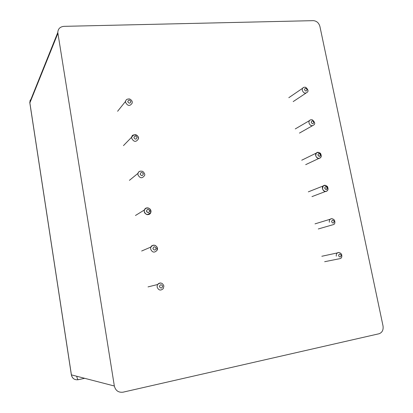 <?xml version="1.0" encoding="UTF-8"?>
<svg xmlns="http://www.w3.org/2000/svg" width="413" height="413" viewBox="0 0 413 413"><rect width="100%" height="100%" fill="white"/><g stroke="black" fill="none" stroke-linecap="round" stroke-linejoin="round"><path stroke-width="0.62" d="M114.344 386.005C115.568 390.672 118.485 392.727 123.084 392.169L379.155 333.73C382.257 332.491 383.548 329.889 383.021 325.914L319.905 26.432C318.831 22.86 316.632 20.934 313.302 20.65L63.989 26.349C60.117 26.731 58.047 28.771 57.794 32.472L114.344 386.005L71.361 374.859M133.926 137.72C134.633 135.593 135.686 135.505 137.09 137.446C136.388 139.573 135.33 139.666 133.926 137.72C134.633 135.593 135.686 135.505 137.09 137.446C136.388 139.573 135.33 139.666 133.926 137.72M131.726 138.355C133.807 142.051 135.985 142.309 138.267 139.124C135.985 142.309 133.807 142.051 131.726 138.355C131.546 136.806 132.119 135.686 133.445 134.999M140.172 174.193C140.879 172.014 141.938 171.901 143.352 173.852C142.645 176.031 141.587 176.144 140.172 174.193C140.879 172.014 141.938 171.901 143.352 173.852C142.645 176.031 141.587 176.144 140.172 174.193M137.952 174.782C139.93 178.426 142.098 178.71 144.467 175.628C142.098 178.71 139.93 178.426 137.952 174.782C137.772 173.016 138.474 171.818 140.043 171.183M146.507 211.167C146.899 209.36 147.864 208.993 149.413 210.067C150.575 212.287 147.214 213.567 146.507 211.167C146.899 209.36 147.864 208.993 149.413 210.067C150.575 212.287 147.214 213.567 146.507 211.167C147.214 208.942 148.277 208.802 149.697 210.759C148.995 212.989 147.931 213.123 146.507 211.167M144.261 211.704C146.104 215.276 148.252 215.607 150.714 212.695C152.449 208.663 145.727 205.736 144.4 209.964C142.831 214.564 150.508 216.634 150.931 211.735C151.282 206.841 143.471 206.784 144.261 211.704L144.4 209.964C145.727 205.736 152.449 208.663 150.714 212.695C148.252 215.607 146.104 215.276 144.261 211.704M152.929 248.662C153.636 246.38 154.699 246.22 156.129 248.182C155.427 250.459 154.364 250.624 152.929 248.662C153.636 246.38 154.699 246.22 156.129 248.182C155.427 250.459 154.364 250.624 152.929 248.662M150.657 249.147C152.325 252.601 154.431 253.009 156.981 250.366C154.431 253.009 152.325 252.601 150.657 249.147C150.518 246.897 151.499 245.565 153.61 245.152M311.211 122.398C311.691 120.498 312.548 120.426 313.777 122.176C313.297 124.081 312.445 124.153 311.211 122.398C311.691 120.498 312.548 120.426 313.777 122.176C313.297 124.081 312.445 124.153 311.211 122.398M309.001 122.991C310.168 125.728 311.774 126.378 313.828 124.948C311.774 126.378 310.168 125.728 309.001 122.991C308.785 121.412 309.316 120.364 310.597 119.858M317.927 155.118C318.165 153.538 318.939 153.238 320.24 154.225C320.328 156.579 319.554 156.878 317.927 155.118C318.165 153.538 318.939 153.238 320.24 154.225C320.328 156.579 319.554 156.878 317.927 155.118C318.408 153.177 319.264 153.084 320.498 154.839C320.023 156.78 319.166 156.873 317.927 155.118M315.692 155.67C316.776 158.324 318.346 159.005 320.4 157.72C322.889 155.303 318.578 150.399 316.317 153.078C313.519 156.341 319.858 160.941 321.035 156.512C321.98 151.999 314.835 150.853 315.692 155.67L316.317 153.078C318.578 150.399 322.889 155.303 320.4 157.72C318.346 159.005 316.776 158.324 315.692 155.67M324.726 188.24C324.964 186.63 325.738 186.315 327.044 187.285C327.137 189.681 326.363 189.995 324.726 188.24C324.964 186.63 325.738 186.315 327.044 187.285C327.137 189.681 326.363 189.995 324.726 188.24C325.201 186.258 326.063 186.149 327.303 187.91C326.833 189.892 325.971 190.001 324.726 188.24M322.47 188.751C323.467 191.312 324.985 192.03 327.024 190.909C329.724 188.674 325.738 183.424 323.25 185.943C320.132 189.071 326.404 194.146 327.793 189.624C328.913 184.998 321.603 183.78 322.47 188.751L323.25 185.943C325.738 183.424 329.724 188.674 327.024 190.909C324.985 192.03 323.467 191.312 322.47 188.751M331.613 221.781C332.083 219.752 332.945 219.623 334.194 221.389C333.725 223.418 332.863 223.547 331.613 221.781C332.083 219.752 332.945 219.623 334.194 221.389C333.725 223.418 332.863 223.547 331.613 221.781M331.515 218.725C329.842 219.096 329.115 220.268 329.331 222.251M159.444 286.679C160.146 284.34 161.215 284.159 162.655 286.121C161.953 288.46 160.884 288.646 159.444 286.679C160.146 284.34 161.215 284.159 162.655 286.121C161.953 288.46 160.884 288.646 159.444 286.679M157.146 287.112C158.577 290.38 160.6 290.907 163.223 288.687C160.6 290.907 158.577 290.38 157.146 287.112C157.038 284.598 158.169 283.215 160.538 282.967M127.762 101.743C128.469 99.667 129.522 99.595 130.916 101.536C130.209 103.611 129.161 103.678 127.762 101.743C128.469 99.667 129.522 99.595 130.916 101.536C130.209 103.611 129.161 103.678 127.762 101.743M125.588 102.424C127.746 106.156 129.93 106.399 132.139 103.157C129.93 106.399 127.746 106.156 125.588 102.424C125.413 101.056 125.877 100.023 126.977 99.316M338.583 255.74C339.052 253.67 339.914 253.52 341.169 255.291C340.704 257.361 339.842 257.511 338.583 255.74C339.052 253.67 339.914 253.52 341.169 255.291C340.704 257.361 339.842 257.511 338.583 255.74M338.665 252.529C336.863 252.828 336.068 254.041 336.28 256.168M304.51 89.76C304.995 87.902 305.847 87.845 307.071 89.59C306.591 91.454 305.734 91.51 304.51 89.76C304.995 87.902 305.847 87.845 307.071 89.59C306.591 91.454 305.734 91.51 304.51 89.76M302.321 90.39C303.565 93.193 305.207 93.818 307.246 92.264C305.207 93.818 303.565 93.193 302.321 90.39C302.11 88.929 302.579 87.928 303.741 87.396M31.755 98.206L30.061 100.545L29.901 103.384M57.877 33.396L29.87 102.883L71.428 374.994C72.342 378.54 74.588 380.115 78.176 379.712L78.165 379.707C77.711 379.475 77.226 378.354 76.71 376.346M78.176 379.712L84.505 378.349M131.752 137.095C131.933 132.821 140.214 135.392 138.267 139.124C138.67 138.056 138.324 136.879 137.24 135.588C135.469 134.003 133.636 134.504 131.752 137.095L123.461 145.608M138.019 173.31C138.432 171.452 139.997 170.801 142.707 171.359C144.648 173.202 145.231 174.627 144.467 175.628C145.231 174.627 144.648 173.202 142.707 171.359C139.997 170.801 138.432 171.452 138.019 173.31L129.414 180.347M147.296 214.703L150.714 212.695L150.451 209.463C148.205 207.181 146.192 207.347 144.4 209.964L135.469 215.488M150.714 212.695L150.451 209.463C148.205 207.181 146.192 207.347 144.4 209.964C146.192 207.347 148.205 207.181 150.451 209.463L150.714 212.695M150.931 247.036C151.266 245.637 152.712 245.085 155.257 245.389C157.43 247.02 158.009 248.678 156.981 250.366L157.038 247.067C155.004 244.573 152.97 244.563 150.931 247.036L141.659 251.011M313.828 124.948C315.377 123.89 314.897 122.186 312.373 119.822C311.046 119.569 310.086 119.827 309.492 120.606L295.259 128.923M312.424 125.738L299.446 133.089M305.682 164.658L320.4 157.72C321.52 156.914 321.541 155.443 320.462 153.311C318.526 152.077 317.143 151.999 316.317 153.078L301.738 160.208M320.4 157.72C321.52 156.914 321.541 155.443 320.462 153.311C318.526 152.077 317.143 151.999 316.317 153.078M311.965 196.619L327.024 190.909C328.206 190.145 328.345 188.695 327.452 186.552C325.599 185.107 324.2 184.9 323.25 185.943L308.325 191.849M318.289 228.967L333.699 224.517C334.964 223.831 335.217 222.38 334.468 220.165C332.821 218.58 331.438 218.26 330.302 219.205L315.016 223.861M163.223 288.687L163.894 286.039C162.485 282.683 160.404 282.177 157.658 284.511L148.04 286.896M125.583 101.324C125.877 99.647 127.204 98.852 129.553 98.934C131.757 100.096 132.619 101.505 132.139 103.157C132.619 101.505 131.757 100.096 129.553 98.934C127.204 98.852 125.877 99.647 125.583 101.324L117.607 111.278M324.659 261.703L340.426 258.548C341.752 257.97 342.145 256.545 341.592 254.274C340.059 252.503 338.686 252.038 337.478 252.89L321.825 256.267M302.708 88.196C303.163 87.349 304.18 87.055 305.754 87.319C308.17 89.538 308.666 91.185 307.246 92.264C308.666 91.185 308.17 89.538 305.754 87.319C304.18 87.055 303.163 87.349 302.708 88.196L288.816 97.69M305.956 93.121L293.199 101.588M57.794 32.472L29.808 102.156L29.839 102.971L71.382 374.978C72.285 378.52 74.546 380.094 78.165 379.707L84.489 378.344"/></g></svg>
